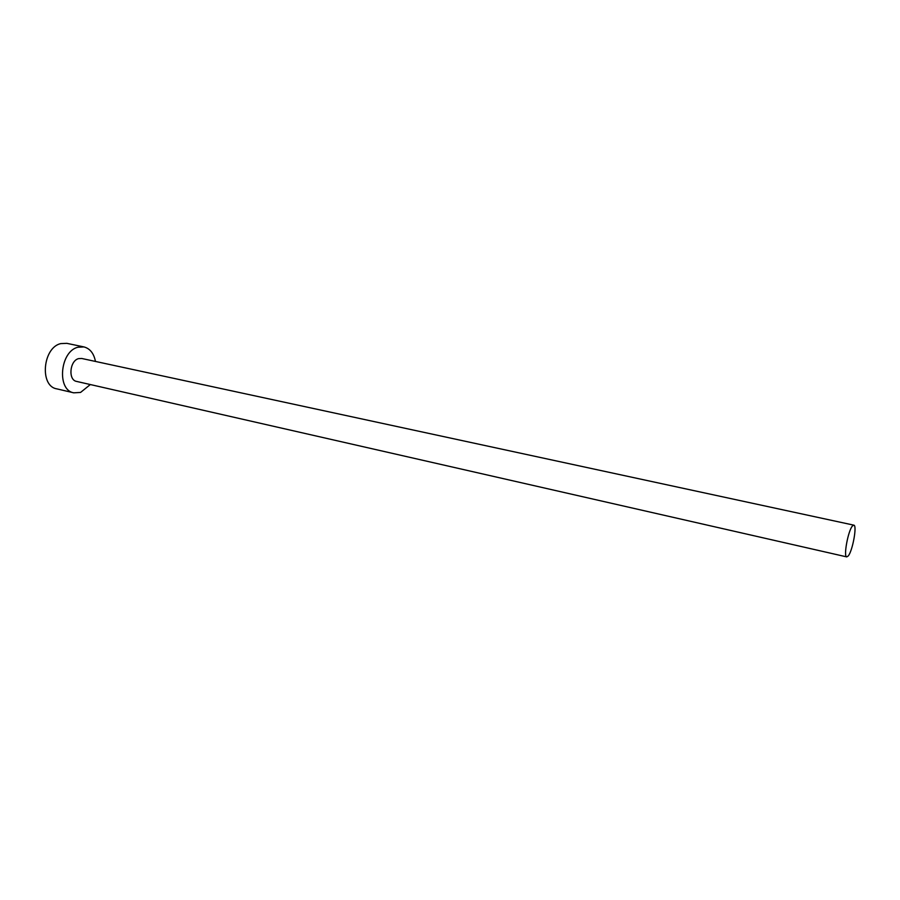 <?xml version="1.0" encoding="UTF-8"?>
<svg xmlns="http://www.w3.org/2000/svg" width="900" height="900" viewBox="0 0 900 900"><rect width="100%" height="100%" fill="white"/><g stroke="black" fill="none" stroke-linecap="round" stroke-linejoin="round"><path stroke-width="1.35" d="M852.424 526.005C848.059 530.719 843.266 557.033 846.765 556.898L848.25 555.941C852.615 550.924 857.295 525.139 853.808 525.15L852.424 526.005M853.808 525.15L81.698 358.47L78.57 358.627C69.638 360.776 67.995 380.104 76.601 381.42L846.765 556.898M95.456 361.44C93.859 353.385 90.034 348.559 83.959 346.928L77.906 347.231C59.974 351.326 56.576 390.195 73.778 392.827L80.561 392.434L90.326 384.548M83.959 346.928L66.825 343.339L60.727 343.609C42.705 347.614 39.409 386.168 56.734 388.845L73.778 392.827"/></g></svg>
